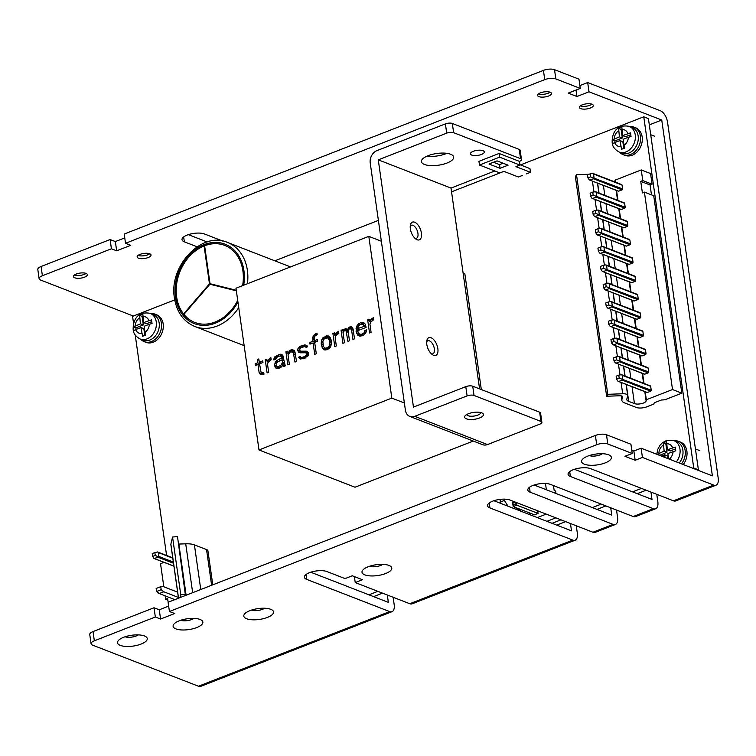 <?xml version="1.0" encoding="UTF-8"?>
<svg xmlns="http://www.w3.org/2000/svg" width="756" height="756" viewBox="0 0 756 756"><rect width="100%" height="100%" fill="white"/><g stroke="black" fill="none" stroke-linecap="round" stroke-linejoin="round"><path stroke-width="1.13" d="M713.692 485.097A10.017 5.075 68.7 0 0 716.027 485.191L675.769 500.907A10.017 5.075 68.7 0 1 673.445 500.812L713.692 485.097L642.42 457.427L635.172 460.262L624.985 456.303L632.233 453.477L607.796 443.989A8.014 2.911 171.9 0 0 596.701 444.698L169.42 611.5L174.664 613.532L160.574 619.032L155.339 617L94.349 640.804A8.014 2.911 171.9 0 0 91.07 643.734A8.014 2.911 171.9 0 0 92.572 645.123L198.469 686.231L389.671 611.595A10.017 5.075 68.7 0 0 391.995 611.68A10.017 5.075 68.7 0 0 394.169 604.611L393.129 597.268M575.146 540.19L412.124 603.827A10.017 5.075 68.7 0 1 409.79 603.732L572.812 540.096A10.017 5.075 68.7 0 0 575.146 540.19A10.017 5.075 68.7 0 0 577.319 533.112L576.27 525.77M615.393 524.475L595.265 532.328A10.017 5.075 68.7 0 1 592.94 532.243L613.069 524.38A10.017 5.075 68.7 0 0 615.393 524.475A10.017 5.075 68.7 0 0 617.567 517.397L616.527 510.054M655.65 508.76L635.522 516.613A10.017 5.075 68.7 0 1 633.197 516.528L653.316 508.665A10.017 5.075 68.7 0 0 655.65 508.76A10.017 5.075 68.7 0 0 657.824 501.682L656.775 494.339M716.027 485.191A10.017 5.075 68.7 0 0 718.2 478.113L667.557 122.283A10.017 5.075 -111.3 0 0 660.423 110.782L587.686 82.555L579.88 85.598M310.735 572.226L388.357 602.352L387.308 595.01M198.469 686.231A10.017 5.075 68.7 0 0 200.803 686.325L391.995 611.68M91.07 643.734L89.756 634.492A8.014 2.911 -8.1 0 1 93.035 631.562L94.349 640.804M673.445 500.812L590.53 468.625A12.521 4.545 171.9 0 0 576.337 468.739A12.521 4.545 171.9 0 0 568.068 474.324A12.521 4.545 171.9 0 0 570.402 476.488L569.703 471.593M653.316 508.665L570.402 476.488M633.197 516.528L550.273 484.341A12.521 4.545 171.9 0 0 536.089 484.445A12.521 4.545 171.9 0 0 527.811 490.03A12.521 4.545 171.9 0 0 530.145 492.194L529.455 487.299M613.069 524.38L530.145 492.194M592.94 532.243L510.026 500.056A12.521 4.545 171.9 0 0 495.832 500.16A12.521 4.545 171.9 0 0 487.563 505.745A12.521 4.545 171.9 0 0 489.897 507.909L489.198 503.014M572.812 540.096L489.897 507.909M409.79 603.732L355.244 582.564L354.394 576.592M389.671 611.595L306.747 579.408A12.521 4.545 171.9 0 1 304.413 577.244A12.521 4.545 171.9 0 1 312.691 571.659A12.521 4.545 171.9 0 1 326.875 571.545L345.057 578.605L352.305 575.779L362.483 579.729L355.244 582.564M175.902 628.897A15.025 5.462 -8.1 0 1 173.984 624.031A15.025 5.462 -8.1 0 1 185.929 618.984A15.025 5.462 -8.1 0 1 200.056 619.466A15.025 5.462 -8.1 0 1 201.389 620.128A15.025 5.462 -8.1 0 1 195.634 627.971A15.025 5.462 -8.1 0 1 175.902 628.897M246.607 618.739A15.025 5.462 -8.1 0 1 244.689 613.863A15.025 5.462 -8.1 0 1 256.634 608.826A15.025 5.462 -8.1 0 1 270.761 609.308A15.025 5.462 -8.1 0 1 272.094 609.969A15.025 5.462 -8.1 0 1 266.339 617.803A15.025 5.462 -8.1 0 1 246.607 618.739M364.808 574.862A15.025 5.462 -8.1 0 1 362.88 569.996A15.025 5.462 -8.1 0 1 374.825 564.949A15.025 5.462 -8.1 0 1 388.953 565.431A15.025 5.462 -8.1 0 1 390.285 566.093A15.025 5.462 -8.1 0 1 384.53 573.936A15.025 5.462 -8.1 0 1 364.808 574.862M608.561 454.791A15.025 5.462 -8.1 0 1 609.894 455.443A15.025 5.462 -8.1 0 1 604.138 463.286A15.025 5.462 -8.1 0 1 584.416 464.222A15.025 5.462 -8.1 0 1 582.489 459.346A15.025 5.462 -8.1 0 1 594.433 454.299A15.025 5.462 -8.1 0 1 608.561 454.791M120.308 645.388A15.025 5.462 -8.1 0 1 118.38 640.521A15.025 5.462 -8.1 0 1 130.325 635.475A15.025 5.462 -8.1 0 1 144.462 635.966A15.025 5.462 -8.1 0 1 145.785 636.618A15.025 5.462 -8.1 0 1 140.03 644.462A15.025 5.462 -8.1 0 1 120.308 645.388M138.263 634.889A8.014 2.911 -8.1 0 1 125.127 636.76M587.686 82.555L589 91.797L661.736 120.024L712.379 475.855L641.097 448.185L633.859 451.02L631.77 450.207M632.233 453.477L630.92 444.235L606.482 434.747L607.796 443.989M169.42 611.5L168.106 602.258L595.378 435.456A8.014 2.911 -8.1 0 1 606.482 434.747M168.654 606.114L159.261 609.79L154.016 607.758L93.035 631.562M570.459 523.511L571.498 530.854L493.885 500.727M610.706 507.796L611.755 515.138L534.142 485.012M650.954 492.08L652.003 499.423L574.39 469.296M193.857 618.399A8.014 2.911 -8.1 0 1 180.722 620.27M264.562 608.24A8.014 2.911 -8.1 0 1 251.427 610.111M382.753 564.363A8.014 2.911 -8.1 0 1 369.627 566.235M602.362 453.723A8.014 2.911 -8.1 0 1 589.236 455.584M661.736 120.024L649.309 124.882M133.358 316.055L40.607 280.051A8.014 2.911 171.9 0 1 39.114 278.671L37.8 269.429A8.014 2.911 -8.1 0 1 41.079 266.49L110.111 239.539L115.347 241.57L124.749 237.904M110.111 239.539L111.425 248.781L42.393 275.732A8.014 2.911 171.9 0 0 39.114 278.671M111.425 248.781L116.67 250.812L130.75 245.313L125.515 243.281L544.745 79.626L543.422 70.384A8.014 2.911 -8.1 0 1 554.517 69.675L578.964 79.163L580.277 88.405L568.2 93.12L576.932 96.513L589 91.797M580.277 88.405L555.84 78.917A8.014 2.911 171.9 0 0 544.745 79.626M222.67 241.041L204.479 233.973A12.521 4.545 -8.1 0 0 190.285 234.086A12.521 4.545 -8.1 0 0 182.016 239.671A12.521 4.545 -8.1 0 0 184.351 241.835L197.108 246.787M550.17 92.232A7.012 2.551 -8.1 0 1 551.474 93.442A7.012 2.551 -8.1 0 1 546.843 96.57A7.012 2.551 -8.1 0 1 538.896 96.636A7.012 2.551 -8.1 0 1 537.592 95.417A7.012 2.551 -8.1 0 1 542.222 92.289A7.012 2.551 -8.1 0 1 550.17 92.232M86.061 273.407A7.012 2.551 -8.1 0 1 87.375 274.617A7.012 2.551 -8.1 0 1 82.735 277.745A7.012 2.551 -8.1 0 1 74.787 277.811A7.012 2.551 -8.1 0 1 73.483 276.592A7.012 2.551 -8.1 0 1 78.114 273.464A7.012 2.551 -8.1 0 1 86.061 273.407A7.012 2.551 171.9 0 1 74.428 275.042M149.707 253.77A7.012 2.551 -8.1 0 1 151.02 254.98A7.012 2.551 -8.1 0 1 146.39 258.108A7.012 2.551 -8.1 0 1 138.442 258.174A7.012 2.551 -8.1 0 1 137.129 256.955A7.012 2.551 -8.1 0 1 141.769 253.827A7.012 2.551 -8.1 0 1 149.707 253.77A7.012 2.551 171.9 0 1 138.074 255.405M591.967 104.224A7.012 2.551 -8.1 0 1 593.28 105.443A7.012 2.551 -8.1 0 1 588.64 108.571A7.012 2.551 -8.1 0 1 580.702 108.628A7.012 2.551 -8.1 0 1 579.389 107.418A7.012 2.551 -8.1 0 1 584.019 104.29A7.012 2.551 -8.1 0 1 591.967 104.224A7.012 2.551 171.9 0 1 580.334 105.868M207.191 241.967L188.339 234.653M125.515 243.281L124.201 234.039L543.422 70.384M538.537 93.876A7.012 2.551 171.9 0 0 550.132 92.223M115.347 241.57L116.67 250.812M576.015 90.068L576.932 96.513M642.42 457.427L641.097 448.185M635.172 460.262L633.859 451.02M160.574 619.032L159.261 609.79M155.339 617L154.016 607.758M373.587 596.616L382.489 593.139M556.728 525.118L565.639 521.64M596.985 509.402L605.887 505.925M637.232 493.696L646.144 490.219M697.608 470.119L698.402 469.816L648.421 118.607L643.762 116.802L520.497 164.921M503.931 171.385L451.54 191.835M378.387 220.393L274.834 260.82M174.74 299.896L132.565 316.358L133.585 323.53M698.402 469.816L693.743 468.011L643.762 116.802M368.928 594.811L377.839 591.334M552.078 523.313L560.98 519.835M592.326 507.597L601.237 504.12M632.574 491.882L641.485 488.404M692.959 468.314L693.743 468.011M135.22 335.031L166.594 555.452M499.073 153.468L499.593 157.163L479.474 165.025L478.945 161.33L499.073 153.468L519.438 161.378A5.008 1.824 171.9 0 0 521.489 159.535A5.008 1.824 171.9 0 0 520.553 158.675L453.638 132.697A5.008 1.824 171.9 0 0 446.701 133.141L445.388 123.899L376.96 150.614A10.017 7.834 -68.8 0 0 370.223 162.994L405.405 410.224A10.017 7.834 111.2 0 0 409.828 416.424L482.564 444.66A10.017 7.834 111.2 0 0 487.507 444.566L539.841 424.135A5.008 1.824 171.9 0 0 541.891 422.302A5.008 1.824 171.9 0 0 540.956 421.432L474.031 395.454A5.008 1.824 171.9 0 0 467.104 395.898L414.77 416.329A10.017 7.834 111.2 0 1 409.828 416.424M479.587 388.877L451.011 188.083L378.274 159.856L413.456 407.087L465.781 386.656A5.008 1.824 -8.1 0 1 472.717 386.212L474.031 395.454M479.587 417.983A9.516 3.459 -8.1 0 1 468.37 419.325A9.516 3.459 -8.1 0 1 465.186 415.734A9.516 3.459 -8.1 0 1 468.531 413.693A9.516 3.459 -8.1 0 1 482.545 413.267A9.516 3.459 -8.1 0 1 479.587 417.983M445.388 123.899A5.008 1.824 -8.1 0 1 452.315 123.455L519.24 149.433A5.008 1.824 -8.1 0 1 520.166 150.293L521.489 159.535M446.796 153.336A16.282 5.916 -8.1 0 1 426.998 156.152M450.633 154.252A16.282 5.916 -8.1 0 1 453.676 157.068A16.282 5.916 -8.1 0 1 442.921 164.326A16.282 5.916 -8.1 0 1 424.475 164.468A16.282 5.916 -8.1 0 1 421.432 161.661A16.282 5.916 -8.1 0 1 432.186 154.394A16.282 5.916 -8.1 0 1 450.633 154.252M494.821 170.979L451.011 188.083M378.274 159.856L446.701 133.141M483.008 150.68A7.012 2.551 -8.1 0 1 484.312 151.89A7.012 2.551 -8.1 0 1 479.682 155.018A7.012 2.551 -8.1 0 1 471.735 155.084A7.012 2.551 -8.1 0 1 470.421 153.865A7.012 2.551 -8.1 0 1 475.061 150.737A7.012 2.551 -8.1 0 1 483.008 150.68M433.575 355.301A9.516 4.819 -111.3 0 1 432.498 354.725A9.516 4.819 -111.3 0 1 426.885 340.37A9.516 4.819 -111.3 0 1 431.071 337.743A9.516 4.819 -111.3 0 1 437.856 348.667A9.516 4.819 -111.3 0 1 433.575 355.301M417.132 239.775A9.516 4.819 -111.3 0 1 416.055 239.198A9.516 4.819 -111.3 0 1 410.451 224.834A9.516 4.819 -111.3 0 1 414.638 222.207A9.516 4.819 -111.3 0 1 421.413 233.141A9.516 4.819 -111.3 0 1 417.132 239.775M472.717 386.212L539.633 412.19A5.008 1.824 -8.1 0 1 540.568 413.06L541.891 422.302M480.674 412.53A7.012 2.551 -8.1 0 1 480.674 412.54A7.012 2.551 -8.1 0 1 477.801 415.11A7.012 2.551 -8.1 0 1 470.723 416.216A7.012 2.551 -8.1 0 1 466.783 414.515L466.783 414.515M426.677 341.778A7.012 3.553 -111.3 0 1 427.764 340.776A7.012 3.553 -111.3 0 1 429.389 340.833A7.012 3.553 -111.3 0 1 434.095 347.458A7.012 3.553 -111.3 0 1 432.867 353.836A7.012 3.553 -111.3 0 1 431.383 353.827M410.234 226.252A7.012 3.553 -111.3 0 1 411.321 225.241A7.012 3.553 -111.3 0 1 412.946 225.307A7.012 3.553 -111.3 0 1 417.652 231.922A7.012 3.553 -111.3 0 1 416.424 238.31A7.012 3.553 -111.3 0 1 414.94 238.301M526.46 173.861L530.485 172.292L529.956 168.588L519.911 164.695M503.09 163.22L499.527 164.619L493.488 162.266M479.474 165.025L499.839 172.926L503.865 171.357L518.408 177.008L522.434 175.43M519.438 161.378L519.958 165.073L499.593 157.163M530.485 172.292L515.932 166.641L519.958 165.073M489 164.024L497.051 160.877L508.108 165.167L500.056 168.314L489 164.024M499.527 164.619L500.056 168.314M381.355 241.23L368.805 236.363L235.976 288.216L258.996 449.952L354.999 487.223L473.275 441.05M481.317 389.548L464.817 273.625L463.088 272.954M404.375 402.976L391.825 398.1L368.805 236.363M258.996 449.952L391.825 398.1M263.74 372.528L261.066 372.283L259.535 363.834L262.975 362.493L262.748 360.858L259.299 362.209L258.835 358.939L257.267 359.554L257.73 362.814L255.226 363.797L255.462 365.422L257.966 364.449L259.128 372.613L259.988 373.993L263.976 374.163L263.74 372.528M268.673 372.33L267.511 364.165L268.219 362.171L271.177 359.724L270.884 357.683L268.503 359.478L267.161 361.718L266.821 359.27L265.252 359.884L267.104 372.935L268.673 372.33M285.277 365.847L282.763 355.197L280.967 354.177L279.03 354.498L274.447 357.153L273.861 359.969L275.42 359.355L277.386 356.87L279.266 356.133L281.26 356.218L281.865 358.136L278.416 359.478L275.458 361.926L274.551 364.865L275.279 367.596L276.384 368.455L278.388 368.541L281.771 366.783L282.791 364.666L283.708 366.462L285.277 365.847M289.35 364.26L288.008 354.876L290.54 351.729L293.281 352.39L294.982 362.058L296.55 361.444L294.84 351.776L294.358 350.671L292.553 349.65L290.304 350.104L287.781 353.241L287.488 351.2L285.919 351.814L287.781 364.874L289.35 364.26M299.225 350.066L301.19 347.571L305.008 346.513L306.123 347.373L307.683 346.758L306.823 345.379L304.772 344.887L300.954 345.946L299.13 347.089L297.543 349.858L298.525 352.06L299.952 352.797L305.566 352.759L307.049 353.902L306.284 355.49L303.213 357.125L301.275 357.446L300.16 356.596L298.592 357.201L299.452 358.59L303.44 358.76L308.278 355.575L308.618 353.288L307.758 351.899L306.331 351.171L300.718 351.209L299.225 350.066M316.282 353.742L314.657 342.317L317.473 341.221L317.246 339.586L314.42 340.682L314.137 338.641L314.779 336.24L317.17 334.445L317 333.216L313.097 336.033L312.861 341.296L309.724 342.515L309.96 344.15L313.088 342.931L314.713 354.356L316.282 353.742M325.997 349.952L329.692 348.081L331.222 344.897L331.213 340.162L330.174 337.554L327.953 335.834L322.935 337.79L321.404 340.975L321.187 344.075L322.453 348.318L323.993 349.867L325.997 349.952M336.325 345.917L335.163 337.752L335.872 335.758L338.83 333.311L338.537 331.27L336.155 333.065L334.813 335.305L334.473 332.857L332.905 333.472L334.766 346.531L336.325 345.917M344.471 342.742L343.016 332.536L344.415 330.703L346.097 330.911L347.921 341.391L349.48 340.786L348.091 330.986L348.544 329.521L350.047 328.501L351.531 329.644L352.929 339.435L354.498 338.83L353.099 329.03L351.445 326.668L349.187 327.112L347.543 329.484L345.435 328.576L342.789 330.901L342.61 329.682L341.05 330.296L342.903 343.347L344.471 342.742M356.067 331.317L357.588 335.031L359.393 336.051L362.322 335.768L364.458 334.502L366.358 331.61L366.443 329.852L364.874 330.466L363.91 332.999L361.774 334.256L359.78 334.18L358.665 333.32L357.635 330.712L366.093 327.405L365.318 324.267L364.146 323.001L362.407 322.387L360.47 322.708L356.936 325.808L356.067 331.317L357.994 332.064M371.092 332.347L369.93 324.182L370.638 322.188L373.596 319.741L373.303 317.7L370.922 319.495L369.58 321.735L369.24 319.287L367.671 319.901L369.533 332.961L371.092 332.347M282.092 359.771L282.442 362.219L281.478 364.742L278.151 366.906L276.781 366.575L276.375 363.721L277.452 362.011L282.092 359.771L283.84 360.442M326.384 348.072L325.071 348.157L323.53 346.607L322.831 341.712L323.795 339.179L327.556 337.715L329.644 340.776L329.796 344.16L328.832 346.692L326.384 348.072L328.567 348.922M357.664 328.548L358.618 326.016L360.385 324.466L362.322 324.144L364.175 325.571L364.297 326.384L357.664 328.548M262.124 372.736L263.872 373.417M259.988 373.993L261.151 374.447M259.128 372.613L262.455 374.418M257.966 364.449L259.714 365.129M261.878 372.632L262.039 373.738M255.226 363.797L257.437 364.657M257.73 362.814L259.951 363.674M259.601 364.354L258.665 364.723M257.267 359.554L259.015 360.234M260.461 362.653L260.565 363.428M259.299 362.209L261.51 363.06M277.594 366.896L278.123 368.55M283.736 359.667L282.791 360.036M282.886 355.471L280.75 356.095M280.202 367.832L276.781 366.575M284.861 364.902L284.634 365.375M294.396 350.765L292.459 351.795M308.004 352.305L303.619 352.334L300.718 351.209M302.391 357.985L301.502 358.335L301.918 359.015M304.006 358.533L300.586 357.286M305.566 352.759L308.713 353.988M300.472 351.105L301.181 352.787M307.267 346.087L305.178 346.56M314.732 342.827L313.787 343.196M315.583 341.136L315.696 341.91M324.759 347.911L325.789 349.962M329.758 337.034L327.698 337.771M327.556 337.715L330.835 339.132M348.242 329.748L346.333 330.863M352.598 328.047L351.351 328.907M359.383 333.868L360.451 336.08M359.034 329.465L358.949 330.192M364.713 323.615L362.682 324.277M362.984 335.38L359.78 334.18M362.322 324.144L363.381 324.589M265.252 359.884L267 360.565M267.161 361.718L268.248 362.143M267.671 360.659L269.07 361.198M268.503 359.478L270.393 360.215M269.382 358.703L271.13 359.383M283.283 365.762L284.388 366.197M282.791 364.666L285.154 365.583M275.279 367.596L277.792 368.578M274.73 366.084L277.641 367.218M274.551 364.865L276.309 365.545M274.948 362.984L276.45 363.57M275.458 361.926L277.008 362.53M276.592 360.621L278.378 361.311M278.416 359.478L280.627 360.338M281.865 358.136L283.613 358.816M281.686 356.908L283.434 357.588M281.26 356.218L283.358 357.03M273.738 359.147L274.844 359.582M273.937 358.212L275.534 358.835M274.447 357.153L276.148 357.815M275.014 356.501L276.904 357.229M277.15 355.235L279.436 356.123M279.03 354.498L281.941 355.632M282.442 362.219L284.209 362.899M278.151 366.906L280.334 367.756M280.032 366.169L281.714 366.821M281.478 364.742L282.678 365.205M282.243 363.154L284.568 364.052M285.919 351.814L287.667 352.494M287.781 353.241L288.679 353.591M288.291 352.183L289.378 352.608M289.113 351.001L290.937 351.71M290.304 350.104L293.215 351.228M291.561 349.612L294.368 350.699M293.876 354.309L295.634 354.98M293.281 352.39L295.284 353.165M292.534 351.814L295.18 352.844M299.452 358.59L300.623 359.043M298.592 357.201L301.502 358.335M301.275 357.446L304.035 358.524M303.213 357.125L305.396 357.975M305.084 356.388L306.841 357.068M306.284 355.49L307.824 356.095M306.851 354.838L308.325 355.414M307.049 353.902L308.609 354.507M306.615 353.213L308.722 354.025M298.525 352.06L300.406 352.797M297.666 350.671L300.576 351.805M297.543 349.858L299.593 350.652M297.996 348.393L299.546 348.988M299.13 347.089L300.916 347.779M300.954 345.946L303.213 346.815M302.835 345.209L305.745 346.342M304.772 344.887L307.078 345.775M305.689 346.683L306.794 347.108M313.088 342.931L314.836 343.611M309.724 342.515L311.935 343.375M312.861 341.296L315.072 342.156M312.511 338.849L314.26 339.529M312.653 337.507L314.194 338.102M313.097 336.033L314.6 336.618M314.241 334.728L315.772 335.324M315.743 333.708L317.142 334.256M314.42 340.682L316.641 341.542M323.256 349.3L325.08 350.009M322.453 348.318L325.363 349.452M321.423 345.709L323.502 346.513M321.187 344.075L322.935 344.755M321.272 342.317L322.784 342.903M321.404 340.975L322.888 341.551M321.858 339.51L323.36 340.087M322.368 338.442L323.955 339.057M322.935 337.79L324.721 338.49M324.135 336.892L326.422 337.781M326.639 335.919L329.55 337.044M327.953 335.834L328.907 336.203M325.071 348.157L327.839 349.234M327.641 347.59L329.427 348.28M328.832 346.692L330.334 347.269M329.342 345.624L330.826 346.201M329.796 344.16L331.232 344.717M329.881 342.402L331.355 342.978M329.644 340.776L331.393 341.457M329.096 339.264L331.175 340.068M328.302 338.282L330.901 339.293M332.905 333.472L334.653 334.152M334.813 335.305L335.9 335.73M335.324 334.246L336.722 334.785M336.155 333.065L338.045 333.802M337.034 332.29L338.782 332.971M341.05 330.296L343.706 331.326M342.789 330.901L343.753 331.279M343.3 329.843L344.953 330.485M344.178 329.068L347.089 330.202M345.435 328.576L347.335 329.323M347.543 329.484L348.403 329.814M348.308 327.887L349.971 328.529M349.187 327.112L352.098 328.246M350.444 326.62L352.22 327.32M351.531 329.644L353.288 330.325M351.105 328.954L353.203 329.767M350.737 328.662L353.184 329.616M346.522 331.6L348.27 332.281M346.097 330.911L348.195 331.723M345.719 330.618L348.176 331.572M356.728 333.642L359.639 334.776M356.038 328.747L358.949 329.881M356.426 326.875L357.928 327.452M356.936 325.808L358.438 326.394M357.768 324.626L359.346 325.241M358.646 323.851L360.329 324.504M360.47 322.708L363.371 323.842M362.407 322.387L364.231 323.095M360.47 334.341L363.05 335.343M361.774 334.256L363.645 334.984M363.91 332.999L365.299 333.538M364.732 331.808L366.027 332.309M364.874 330.466L366.386 331.052M358.335 335.607L359.506 336.061M357.588 335.031L360.319 336.089M357.72 328.954L359.932 329.814M364.297 326.384L366.046 327.065M364.175 325.571L365.932 326.252M367.671 319.901L369.419 320.582M369.58 321.735L370.667 322.16M370.09 320.676L371.489 321.215M370.922 319.495L372.812 320.232M371.801 318.72L373.549 319.401M204.073 245.861A41.334 32.328 -68.8 0 0 183.528 314.033L209.478 283.85L204.073 245.861M242.619 285.617A41.334 32.328 -68.8 0 0 224.655 245.369A41.334 32.328 -68.8 0 0 204.479 245.7L209.884 283.689L236.259 290.257M236.344 290.795L209.733 284.171L183.784 314.354A41.334 32.328 -68.8 0 0 194.746 322.434A41.334 32.328 -68.8 0 0 237.705 300.387M204.092 245.965A41.334 32.328 -68.8 0 0 183.576 313.967M224.73 245.398A41.334 32.328 -68.8 0 0 204.621 245.757L210.026 283.727M236.344 290.814L209.884 284.228L183.925 314.411A41.334 32.328 -68.8 0 0 194.812 322.462M212.776 584.813L207.947 550.888A7.513 2.731 171.9 0 0 206.539 549.584L194.415 544.878A15.025 5.462 171.9 0 0 185.721 543.81L178.851 544.065A3.761 1.361 -8.1 0 1 178.567 544.074M185.447 595.482L177.499 536.59L172.557 537.034L170.865 544.14A6.511 2.362 171.9 0 0 170.847 544.481L178.492 598.204M163.976 562.351L160.537 563.692L163.825 586.807M185.721 594.358L180.779 594.802L180.117 597.571M165.12 595.851L165.602 599.281L167.851 600.151M168.153 602.239L167.615 598.487L165.602 599.281M172.557 537.034L180.779 594.802M172.803 558.202L158.231 552.542L158.779 556.425L158.278 557.352L153.997 558.467L173.918 566.055M153.997 558.467L152.646 556.435L152.221 553.43L157.541 551.946L158.231 552.542M158.231 556.813L155.263 555.414L154.838 552.409M155.263 555.414L152.646 556.435M177.632 592.165L163.069 586.505L160.754 586.684L161.179 589.689L163.816 591.778L178.378 597.429M163.816 591.778L159.223 593.564L174.834 599.631M160.754 586.684L156.161 588.47L156.596 591.475L159.223 593.564M161.179 589.689L156.596 591.475M681.817 393.158L672.509 389.538L646.342 399.754L646.115 400.935A6.511 2.362 171.9 0 1 641.447 403.628A6.511 2.362 171.9 0 1 634.445 403.6L628.68 401.36A10.017 3.638 171.9 0 1 626.809 399.631A10.017 3.638 171.9 0 1 626.837 399.102L627.65 395.69A6.511 2.362 -8.1 0 0 627.669 395.35A6.511 2.362 -8.1 0 0 622.689 393.763L607.758 394.32L606.633 396.248L619.665 395.766A3.761 1.361 171.9 0 1 622.538 396.673A3.761 1.361 171.9 0 1 622.528 396.872L621.895 399.546A15.025 5.462 -8.1 0 0 621.857 400.33A15.025 5.462 -8.1 0 0 624.654 402.929L636.401 407.484A7.513 2.731 -8.1 0 0 646.796 406.822L653.742 404.11L654.299 402.768L661.349 400.019L664.817 399.792L681.817 393.158L653.723 195.738L644.414 192.128L642.402 192.912L640.757 181.355L650.065 184.974L651.474 194.868M614.637 181.846A6.511 2.362 171.9 0 0 614.864 181.336L615.091 180.155L641.258 169.939L642.77 180.571L652.078 184.19L650.065 184.974M652.078 184.19L650.566 173.559L641.258 169.939M606.633 396.248L575.373 176.649L576.507 174.721L589.094 174.258M672.509 389.538L644.414 192.128M642.77 180.571L640.757 181.355M646.342 399.754L645.218 391.806M644.017 383.434L642.609 373.502M641.419 365.129L640.001 355.207M638.811 346.834L637.402 336.911M636.212 328.529L634.794 318.607M633.604 310.234L632.196 300.312M630.995 291.929L629.587 282.007M628.397 273.634L626.979 263.712M625.788 255.33L624.38 245.407M623.19 237.034L621.772 227.112M620.582 218.73L619.173 208.807M617.973 200.434L616.565 190.512M615.375 182.13L615.091 180.155M622.727 379.172L622.169 375.288L621.479 374.692L618.777 375.146L619.202 378.151L651.237 390.238A0.756 0.586 111.2 0 1 650.727 391.164L647.353 392.487A0.756 0.586 111.2 0 1 646.711 392.232M651.237 390.238L650.68 386.354L622.169 375.288M649.98 385.9A0.756 0.586 111.2 0 1 650.68 386.354M620.118 360.867L619.57 356.983L618.88 356.397L616.168 356.851L616.594 359.856L648.629 371.933A0.756 0.586 111.2 0 1 648.128 372.869L644.745 374.182A0.756 0.586 111.2 0 1 644.103 373.936M648.629 371.933L648.081 368.049L619.57 356.983M647.372 367.596A0.756 0.586 111.2 0 1 648.081 368.049M617.52 342.572L616.962 338.688L616.272 338.093L613.57 338.546L613.995 341.551L646.03 353.638A0.756 0.586 111.2 0 1 645.52 354.564L642.137 355.887A0.756 0.586 111.2 0 1 641.504 355.632M646.03 353.638L645.473 349.754L616.962 338.688M644.773 349.3A0.756 0.586 111.2 0 1 645.473 349.754M614.912 324.267L614.354 320.383L613.664 319.797L610.961 320.251L611.387 323.256L643.422 335.333A0.756 0.586 111.2 0 1 642.921 336.269L639.538 337.582A0.756 0.586 111.2 0 1 638.896 337.337M643.422 335.333L642.874 331.459L614.354 320.383M642.165 330.996A0.756 0.586 111.2 0 1 642.874 331.459M612.303 305.972L611.755 302.088L611.065 301.493L608.353 301.946L608.788 304.951L640.814 317.038A0.756 0.586 111.2 0 1 640.313 317.964L636.93 319.287A0.756 0.586 111.2 0 1 636.297 319.041M640.814 317.038L640.266 313.154L611.755 302.088M639.567 312.7A0.756 0.586 111.2 0 1 640.266 313.154M609.705 287.667L609.147 283.784L608.457 283.198L605.754 283.651L606.18 286.656L638.215 298.733A0.756 0.586 111.2 0 1 637.705 299.669L634.331 300.982A0.756 0.586 111.2 0 1 633.689 300.737M638.215 298.733L637.658 294.859L609.147 283.784M636.958 294.396A0.756 0.586 111.2 0 1 637.658 294.859M607.096 269.372L606.548 265.488L605.858 264.893L603.146 265.356L603.572 268.352L635.607 280.438A0.756 0.586 111.2 0 1 635.106 281.364L631.723 282.687A0.756 0.586 111.2 0 1 631.08 282.442M635.607 280.438L635.059 276.554L606.548 265.488M634.35 276.101A0.756 0.586 111.2 0 1 635.059 276.554M604.488 251.068L603.94 247.184L603.25 246.598L600.548 247.051L600.973 250.056L633.008 262.134A0.756 0.586 111.2 0 1 632.498 263.069L629.115 264.383A0.756 0.586 111.2 0 1 628.482 264.137M633.008 262.134L632.451 258.259L603.94 247.184M631.751 257.796A0.756 0.586 111.2 0 1 632.451 258.259M601.889 232.772L601.332 228.888L600.642 228.293L597.939 228.756L598.365 231.752L630.4 243.838A0.756 0.586 111.2 0 1 629.899 244.764L626.516 246.087A0.756 0.586 111.2 0 1 625.873 245.842M630.4 243.838L629.852 239.954L601.332 228.888M629.143 239.501A0.756 0.586 111.2 0 1 629.852 239.954M599.281 214.468L598.733 210.584L598.043 209.998L595.331 210.451L595.766 213.457L627.792 225.534A0.756 0.586 111.2 0 1 627.291 226.469L623.908 227.783A0.756 0.586 111.2 0 1 623.275 227.537M627.792 225.534L627.244 221.659L598.733 210.584M626.544 221.196A0.756 0.586 111.2 0 1 627.244 221.659M596.682 196.173L596.125 192.289L595.435 191.693L592.732 192.156L593.158 195.152L625.193 207.238A0.756 0.586 111.2 0 1 624.683 208.165L621.309 209.488A0.756 0.586 111.2 0 1 620.667 209.242M625.193 207.238L624.636 203.355L596.125 192.289M623.936 202.901A0.756 0.586 111.2 0 1 624.636 203.355M594.074 177.868L593.526 173.993L592.836 173.398L590.124 173.852L590.549 176.857L622.585 188.934A0.756 0.586 111.2 0 1 622.084 189.869L618.701 191.183A0.756 0.586 111.2 0 1 618.058 190.937M622.585 188.934L622.037 185.059L593.526 173.993M621.328 184.596A0.756 0.586 111.2 0 1 622.037 185.059M607.758 394.32L576.507 174.721M618.777 375.146L616.159 376.176L616.584 379.172L617.935 381.204L618.833 381.421L622.216 380.098L622.169 379.559M616.168 356.851L613.551 357.871L613.985 360.877L615.337 362.908L616.235 363.116L619.618 361.793L619.57 361.255M613.57 338.546L610.952 339.576L611.377 342.572L612.729 344.613L613.626 344.821L617.009 343.498L616.962 342.959M610.961 320.251L608.344 321.272L608.769 324.277L610.12 326.308L611.028 326.516L614.401 325.193L614.363 324.655M608.353 301.946L605.745 302.976L606.17 305.972L607.522 308.013L608.419 308.221L611.802 306.898L611.755 306.36M605.754 283.651L603.137 284.672L603.562 287.677L604.913 289.709L605.811 289.917L609.194 288.594L609.147 288.055M603.146 265.356L600.529 266.377L600.963 269.372L602.315 271.413L603.212 271.621L606.595 270.298L606.548 269.76M600.548 247.051L597.93 248.072L598.355 251.077L599.706 253.109L600.604 253.317L603.987 251.994L603.94 251.455M597.939 228.756L595.322 229.777L595.747 232.782L597.098 234.814L598.005 235.021L601.379 233.698L601.341 233.16M595.331 210.451L592.723 211.472L593.148 214.477L594.5 216.509L598.78 215.403L598.733 214.855M592.732 192.156L590.115 193.177L590.54 196.182L591.891 198.214L592.789 198.422L596.172 197.099L596.125 196.56M590.124 173.852L587.506 174.872L587.941 177.877L589.293 179.909L593.573 178.803L593.526 178.255M616.584 379.172L619.202 378.151M617.935 381.204L647.353 392.487M615.337 362.908L644.745 374.182M613.985 360.877L616.594 359.856M612.729 344.613L642.137 355.887M611.377 342.572L613.995 341.551M610.12 326.308L639.538 337.582M608.769 324.277L611.387 323.256M607.522 308.013L636.93 319.287M606.17 305.972L608.788 304.951M604.913 289.709L634.331 300.982M603.562 287.677L606.18 286.656M602.315 271.413L631.723 282.687M600.963 269.372L603.572 268.352M599.706 253.109L629.115 264.383M598.355 251.077L600.973 250.056M597.098 234.814L626.516 246.087M595.747 232.782L598.365 231.752M594.5 216.509L623.908 227.783M593.148 214.477L595.766 213.457M591.891 198.214L621.309 209.488M590.54 196.182L593.158 195.152M589.293 179.909L618.701 191.183M587.941 177.877L590.549 176.857M681.496 463.872A14.78 11.557 111.2 0 0 685.144 450.491A14.78 11.557 -68.8 0 0 678.614 441.353L680.362 442.033A14.78 11.557 -68.8 0 1 686.892 451.171A14.78 11.557 111.2 0 1 683.244 464.543M678.614 441.353A14.78 11.557 -68.8 0 0 674.352 440.776M679.257 463.003A13.778 10.773 111.2 0 0 682.885 450.245A13.778 10.773 -68.8 0 0 676.8 441.721L673.889 440.597L666.537 440.464L662.426 442.742L659.95 445.331L657.767 449.338L656.766 454.271M657.144 454.413L664.127 451.086L663.362 442.714L666.575 441.457L667.34 449.829L675.24 447.098L675.769 450.793L667.869 453.524L668.635 458.873M665.034 457.474L664.647 454.781L667.557 455.915L667.945 458.608M661.377 456.057L664.647 454.781M666.442 443.422L665.819 443.668L667.028 452.22L659.619 455.377M675.448 448.932L670.251 450.963L667.34 449.829M657.125 454.167L659.582 455.121M663.362 442.714L665.819 443.668M664.127 451.086L667.028 452.22M623.199 154.668A14.78 11.557 111.2 0 0 635.692 150.907A14.78 11.557 111.2 0 0 640.417 136.26A14.78 11.557 -68.8 0 0 633.897 127.112L635.645 127.792A14.78 11.557 -68.8 0 1 642.165 136.93A14.78 11.557 111.2 0 1 637.44 151.578A14.78 11.557 111.2 0 1 624.947 155.349L623.199 154.668A14.78 11.557 111.2 0 1 619.665 152.221M633.897 127.112A14.78 11.557 -68.8 0 0 629.635 126.535M619.202 152.041L622.103 153.175A13.778 10.773 111.2 0 0 633.755 149.66A13.778 10.773 111.2 0 0 638.158 136.004A13.778 10.773 -68.8 0 0 632.082 127.48L629.172 126.356C615.441 123.804 611.859 134.653 612.18 142.657C612.426 146.503 614.77 149.631 619.202 152.041A13.778 10.773 111.2 0 0 630.844 148.535A13.778 10.773 111.2 0 0 635.248 134.88A13.778 10.773 -68.8 0 0 629.172 126.356M620.78 146.569A8.77 6.861 111.2 0 1 614.675 142.591L612.936 143.631L612.407 139.936L619.4 136.845L618.635 128.473L621.857 127.216L622.623 135.589L630.523 132.858L631.043 136.562L628.397 137.242A8.77 6.861 111.2 0 1 624.002 145.313L624.815 148.015L621.593 149.272L619.929 140.55L622.84 141.674L623.785 148.374M624.002 145.313L623.142 139.293L628.397 137.242M614.675 142.591L619.929 140.55M621.715 129.181L621.092 129.427L622.311 137.979L614.864 140.89L615.082 142.44M630.721 134.691L625.533 136.723L622.623 135.589M612.407 139.936L614.864 140.89M618.635 128.473L621.092 129.427M619.4 136.845L622.311 137.979M144.198 341.655A14.78 11.557 111.2 0 0 156.7 337.894A14.78 11.557 111.2 0 0 161.425 323.247A14.78 11.557 -68.8 0 0 154.895 314.099L156.643 314.779A14.78 11.557 -68.8 0 1 163.173 323.927A14.78 11.557 111.2 0 1 158.439 338.575A14.78 11.557 111.2 0 1 145.946 342.336L144.198 341.655A14.78 11.557 111.2 0 1 140.663 339.208M154.895 314.099A14.78 11.557 -68.8 0 0 150.633 313.523M140.2 339.028L143.111 340.162A13.778 10.773 111.2 0 0 154.753 336.647A13.778 10.773 111.2 0 0 159.166 322.992A13.778 10.773 -68.8 0 0 153.081 314.477L150.17 313.343C136.439 310.792 132.867 321.65 133.179 329.644C133.434 333.49 135.768 336.618 140.2 339.028A13.778 10.773 111.2 0 0 151.843 335.522A13.778 10.773 111.2 0 0 156.256 321.867A13.778 10.773 -68.8 0 0 150.17 313.343M141.788 333.557A8.77 6.861 111.2 0 1 135.683 329.588L133.935 330.618L133.406 326.923L140.399 323.842L139.633 315.46L142.856 314.203L143.621 322.585L151.521 319.854L152.05 323.549L149.395 324.23A8.77 6.861 111.2 0 1 145.001 332.3L145.814 335.002L142.601 336.259L140.928 327.537L143.838 328.662L144.793 335.362M145.001 332.3L144.15 326.28L149.395 324.23M135.683 329.588L140.928 327.537M142.723 316.178L142.09 316.414L143.309 324.967L135.863 327.877L136.089 329.427M151.72 321.687L146.532 323.71L143.621 322.585M133.406 326.923L135.863 327.877M139.633 315.46L142.09 316.414M140.399 323.842L143.309 324.967M555.972 493.488L555.622 491.05L554.167 490.483L553.477 485.579M546.938 521.319L555.849 517.841M500.009 499.385L500.387 502.012L504.413 500.444L507.975 506.199L516.31 509.431L518.899 509.175L520.638 509.856L520.005 510.867L529.502 514.553L529.257 512.814M501.389 503.638L500.387 502.012M546.371 489.765L545.473 483.462M537.336 517.595L546.248 514.118M514.354 501.738L512.596 502.419L513.192 506.577L534.426 514.827L538.055 513.409L537.677 510.791M516.31 509.431L516.064 507.692M504.413 500.444L504.224 499.149M514.968 502.022L512.955 502.806L513.286 505.112L515.299 504.328L515.006 501.984M538.055 513.409L516.811 505.169L513.192 506.577L513.286 505.112M516.442 502.542L516.811 505.169L515.299 504.328M42.393 275.732L41.079 266.49M555.84 78.917L554.517 69.675M183.651 236.94L184.351 241.835M595.378 435.456L596.701 444.698M306.747 579.408L306.057 574.513M414.77 416.329L487.507 444.566M465.781 386.656L467.104 395.898M453.638 132.697L452.315 123.455M520.553 158.675L519.24 149.433M539.633 412.19L540.956 421.432M237.942 302.05A42.582 33.311 111.2 0 1 201.852 325.307A42.582 33.311 111.2 0 1 175.486 297.259A42.582 33.311 111.2 0 1 204.111 244.623A42.582 33.311 111.2 0 1 243.914 270.544A42.582 33.311 111.2 0 1 243.697 285.201M238.735 307.616A45.086 35.267 111.2 0 1 194.84 326.498C183.547 321.659 176.753 312.209 174.456 298.176C168.494 266.31 201.672 230.76 227.471 242.43A45.086 35.267 111.2 0 1 247.382 270.327A45.086 35.267 111.2 0 1 247.458 283.736M170.865 544.14L178.558 598.176M178.851 544.065L186.127 595.218M185.721 543.81L192.667 592.666M194.415 544.878L200.765 589.5M206.539 549.584L211.623 585.267M158.278 557.352L173.521 563.267M158.779 556.425L173.351 562.077M646.115 400.935L644.802 391.646M643.602 383.273L642.194 373.341M641.003 364.968L639.585 355.046M638.395 346.673L636.987 336.741M635.796 328.369L634.378 318.446M633.188 310.073L631.78 300.141M630.58 291.769L629.172 281.846M627.981 273.474L626.563 263.542M625.373 255.169L623.965 245.246M622.774 236.874L621.356 226.951M620.166 218.569L618.758 208.647M617.558 200.274L616.149 190.351M614.959 181.969L614.864 181.336M634.445 403.6L632.044 386.694M630.854 378.321L629.436 368.389M628.245 360.017L626.828 350.094M625.637 341.721L624.229 331.79M623.038 323.417L621.621 313.494M620.43 305.122L619.022 295.19M617.832 286.817L616.414 276.894M615.223 268.522L613.806 258.599M612.615 250.217L611.207 240.295M610.016 231.922L608.599 221.999M607.408 213.617L606 203.695M604.809 195.322L603.392 185.4M628.68 401.36L626.28 384.454M625.089 376.082L623.672 366.159M622.481 357.777L621.063 347.855M619.873 339.482L618.465 329.559M617.274 321.177L615.856 311.255M614.666 302.882L613.258 292.959M612.067 284.577L610.65 274.655M609.459 266.282L608.041 256.36M606.851 247.987L605.443 238.055M604.252 229.682L602.834 219.76M601.644 211.387L600.236 201.455M599.045 193.082L597.627 183.16M622.689 393.763L621.073 382.432M620.005 374.938L618.465 364.137M617.406 356.643L615.866 345.832M614.798 338.338L613.258 327.537M612.19 320.043L610.659 309.232M609.591 301.738L608.051 290.937M606.983 283.443L605.443 272.632M604.384 265.148L602.844 254.337M601.776 246.843L600.236 236.042M599.168 228.548L597.637 217.737M596.569 210.244L595.029 199.442M593.961 191.948L592.42 181.138M621.895 399.546L621.375 395.889M622.216 380.098L650.727 391.164M619.618 361.793L648.128 372.869M617.009 343.498L645.52 354.564M614.401 325.193L642.921 336.269M611.802 306.898L640.313 317.964M609.194 288.594L637.705 299.669M606.595 270.298L635.106 281.364M603.987 251.994L632.498 263.069M601.379 233.698L629.899 244.764M598.78 215.403L627.291 226.469M596.172 197.099L624.683 208.165M593.573 178.803L622.084 189.869M676.346 461.869A13.778 10.773 111.2 0 0 679.975 449.111A13.778 10.773 -68.8 0 0 673.889 440.597M673.114 451.483A8.77 6.861 111.2 0 1 669.287 459.128M672.594 447.779A8.77 6.861 -68.8 0 0 666.49 443.81M663.267 445.067A8.77 6.861 -68.8 0 0 658.873 453.137M627.867 133.547A8.77 6.861 -68.8 0 0 621.763 129.569M618.54 130.826A8.77 6.861 -68.8 0 0 614.155 138.896M148.866 320.535A8.77 6.861 -68.8 0 0 142.761 316.556M139.548 317.813A8.77 6.861 -68.8 0 0 135.154 325.883M699.205 450.415L695.435 448.951M654.479 136.184L650.708 134.719M227.471 242.43L290.54 266.915M194.84 326.498L244.15 345.643M173.937 566.216L154.243 558.571M172.746 557.843L157.617 551.965M627.669 395.35L626.11 384.388M624.919 376.015L623.502 366.093M622.311 357.72L620.903 347.788M619.712 339.416L618.295 329.493M617.104 321.12L615.696 311.188M614.496 302.816L613.088 292.893M611.897 284.521L610.479 274.589M609.289 266.216L607.881 256.293M606.69 247.921L605.272 237.989M604.082 229.616L602.674 219.694M601.474 211.321L600.066 201.389M598.875 193.016L597.457 183.094M621.857 400.33L621.215 395.86M650.349 385.891L621.555 374.711M646.975 392.487L618.181 381.317M644.377 374.192L615.582 363.012M647.75 367.586L618.956 356.407M641.768 355.896L612.974 344.717M645.142 349.291L616.348 338.112M639.17 337.592L610.366 326.412M642.543 330.986L613.74 319.816M636.561 319.297L607.767 308.117M639.935 312.691L611.141 301.512M633.953 300.992L605.159 289.813M637.327 294.386L608.533 283.216M631.355 282.697L602.56 271.517M634.728 276.091L605.934 264.912M628.746 264.392L599.952 253.213M632.12 257.787L603.326 246.617M626.148 246.097L597.344 234.918M629.512 239.491L600.718 228.312M623.539 227.792L594.745 216.613M626.913 221.187L598.119 210.017M620.931 209.497L592.137 198.318M624.305 202.891L595.511 191.712M618.332 191.192L589.538 180.013M621.706 184.587L592.912 173.417"/></g></svg>

